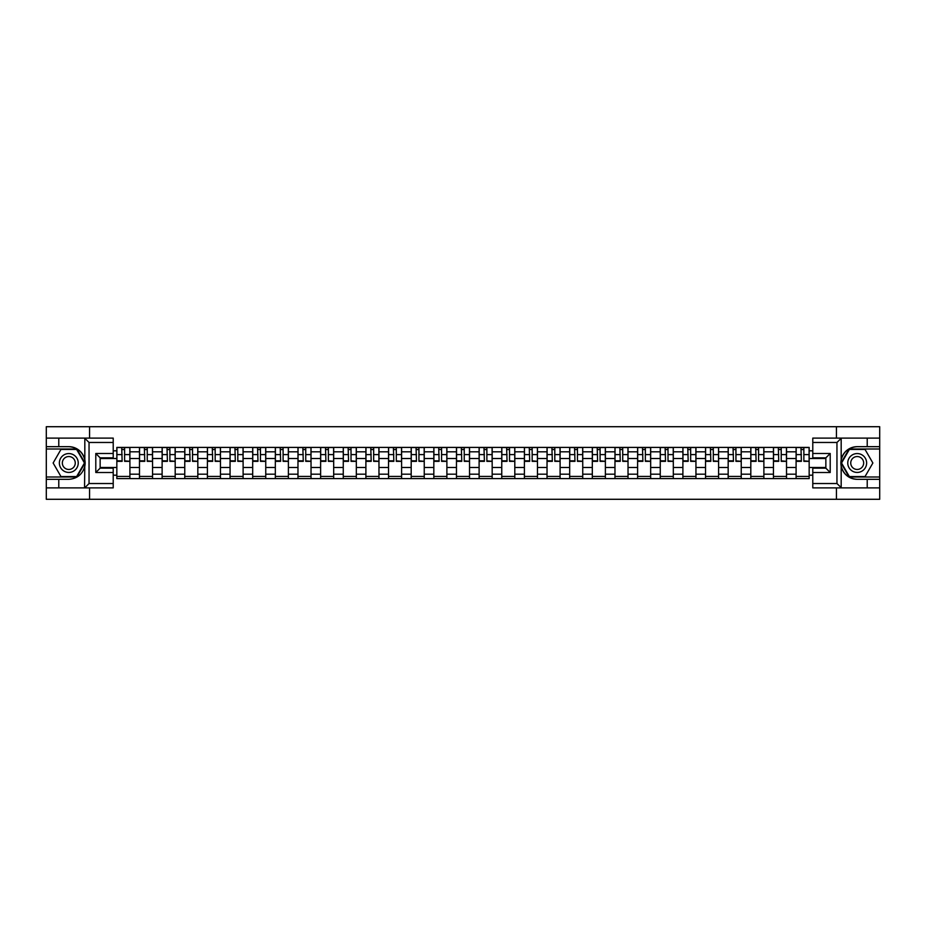 <?xml version="1.0" encoding="UTF-8"?>
<svg xmlns="http://www.w3.org/2000/svg" width="926" height="926" viewBox="0 0 926 926"><rect width="100%" height="100%" fill="white"/><g stroke="black" fill="none" stroke-linecap="round" stroke-linejoin="round"><path stroke-width="1.39" d="M113.215 442.466L89.046 442.466L84.555 438.114L113.215 438.114L113.215 457.849L100.147 457.849L100.147 468.151L113.215 468.151L113.215 487.886L84.555 487.886L84.822 459.84C82.564 451.691 77.228 447.304 68.802 446.668A16.332 16.332 0 0 1 84.822 466.16C82.564 474.309 77.228 478.696 68.802 479.332L46.3 479.332L46.3 499.288L879.7 499.288L879.7 448.994L849.119 448.994L841.028 463L849.119 477.006L879.7 477.006M857.198 446.668C848.772 447.304 843.436 451.691 841.178 459.84L841.178 466.16C843.436 474.309 848.772 478.696 857.198 479.332A16.332 16.332 0 0 1 840.877 463A16.332 16.332 0 0 1 857.198 446.668L879.7 446.668L879.7 426.712L46.3 426.712L46.3 477.006L76.881 477.006L84.972 463L76.881 448.994L46.3 448.994M139.479 478.603L139.479 451.819L129.906 451.819L129.906 478.603M129.906 451.819L129.906 447.397M139.479 451.819L139.479 447.397M152.547 447.397L152.547 478.603M162.119 478.603L162.119 447.397M175.188 447.397L175.188 478.603M184.76 478.603L184.76 447.397M197.828 447.397L197.828 478.603M207.401 478.603L207.401 447.397M220.469 447.397L220.469 478.603M230.053 478.603L230.053 447.397M243.11 447.397L243.11 478.603M252.694 478.603L252.694 447.397M265.75 447.397L265.75 478.603M275.335 478.603L275.335 447.397M288.391 447.397L288.391 478.603M297.975 478.603L297.975 447.397M311.032 447.397L311.032 478.603M320.616 478.603L320.616 447.397M333.684 447.397L333.684 478.603M343.257 478.603L343.257 447.397M356.325 447.397L356.325 478.603M365.897 478.603L365.897 447.397M378.965 447.397L378.965 478.603M388.538 478.603L388.538 447.397M401.606 447.397L401.606 478.603M411.19 478.603L411.19 447.397M424.247 447.397L424.247 478.603M433.831 478.603L433.831 447.397M446.888 447.397L446.888 478.603M456.472 478.603L456.472 447.397M469.528 447.397L469.528 478.603M479.112 478.603L479.112 447.397M492.169 447.397L492.169 478.603M501.753 478.603L501.753 447.397M514.81 447.397L514.81 478.603M524.394 478.603L524.394 447.397M537.462 447.397L537.462 478.603M547.034 478.603L547.034 447.397M560.103 447.397L560.103 478.603M569.675 478.603L569.675 447.397M582.743 447.397L582.743 478.603M592.316 478.603L592.316 447.397M605.384 447.397L605.384 478.603M614.968 478.603L614.968 447.397M628.025 447.397L628.025 478.603M637.609 478.603L637.609 447.397M650.665 447.397L650.665 478.603M660.25 478.603L660.25 447.397M673.306 447.397L673.306 478.603M682.89 478.603L682.89 447.397M695.947 447.397L695.947 478.603M705.531 478.603L705.531 447.397M718.599 447.397L718.599 478.603M728.172 478.603L728.172 447.397M741.24 447.397L741.24 478.603M750.812 478.603L750.812 447.397M763.881 447.397L763.881 478.603M773.453 478.603L773.453 447.397M786.521 447.397L786.521 478.603M796.094 478.603L796.094 447.397M796.094 467.503L786.521 467.503M773.453 467.503L763.881 467.503M750.812 467.503L741.24 467.503M728.172 467.503L718.599 467.503M705.531 467.503L695.947 467.503M682.89 467.503L673.306 467.503M660.25 467.503L650.665 467.503M637.609 467.503L628.025 467.503M614.968 467.503L605.384 467.503M592.316 467.503L582.743 467.503M569.675 467.503L560.103 467.503M547.034 467.503L537.462 467.503M524.394 467.503L514.81 467.503M501.753 467.503L492.169 467.503M479.112 467.503L469.528 467.503M456.472 467.503L446.888 467.503M433.831 467.503L424.247 467.503M411.19 467.503L401.606 467.503M388.538 467.503L378.965 467.503M365.897 467.503L356.325 467.503M343.257 467.503L333.684 467.503M320.616 467.503L311.032 467.503M297.975 467.503L288.391 467.503M275.335 467.503L265.75 467.503M252.694 467.503L243.11 467.503M230.053 467.503L220.469 467.503M207.401 467.503L197.828 467.503M184.76 467.503L175.188 467.503M162.119 467.503L152.547 467.503M139.479 467.503L129.906 467.503M796.094 458.497L786.521 458.497M773.453 458.497L763.881 458.497M750.812 458.497L741.24 458.497M728.172 458.497L718.599 458.497M705.531 458.497L695.947 458.497M682.89 458.497L673.306 458.497M660.25 458.497L650.665 458.497M637.609 458.497L628.025 458.497M614.968 458.497L605.384 458.497M592.316 458.497L582.743 458.497M569.675 458.497L560.103 458.497M547.034 458.497L537.462 458.497M524.394 458.497L514.81 458.497M501.753 458.497L492.169 458.497M479.112 458.497L469.528 458.497M456.472 458.497L446.888 458.497M433.831 458.497L424.247 458.497M411.19 458.497L401.606 458.497M388.538 458.497L378.965 458.497M365.897 458.497L356.325 458.497M343.257 458.497L333.684 458.497M320.616 458.497L311.032 458.497M297.975 458.497L288.391 458.497M275.335 458.497L265.75 458.497M252.694 458.497L243.11 458.497M230.053 458.497L220.469 458.497M207.401 458.497L197.828 458.497M184.76 458.497L175.188 458.497M162.119 458.497L152.547 458.497M139.479 458.497L129.906 458.497M100.147 467.503L116.838 467.503L116.838 458.497L100.147 458.497M113.215 450.812L116.838 450.812L116.838 458.497M809.162 458.497L809.162 467.503L825.853 467.503L825.853 458.497L809.162 458.497L809.162 447.397L116.838 447.397L116.838 450.812M809.162 450.812L812.785 450.812M812.785 475.188L809.162 475.188L809.162 467.503M116.838 467.503L116.838 478.603L809.162 478.603L809.162 475.188M116.838 475.188L113.215 475.188M836.444 499.288L836.444 487.886M836.444 438.114L836.444 426.712M89.556 499.288L89.556 487.886M89.556 438.114L89.556 426.712M129.906 476.427L116.838 476.427M122.139 449.573L124.605 449.573M152.547 476.427L139.479 476.427M144.78 449.573L147.246 449.573M175.188 476.427L162.119 476.427M167.421 449.573L169.886 449.573M197.828 476.427L184.76 476.427M190.061 449.573L192.527 449.573M220.469 476.427L207.401 476.427M212.702 449.573L215.168 449.573M243.11 476.427L230.053 476.427M235.343 449.573L237.808 449.573M265.75 476.427L252.694 476.427M257.984 449.573L260.461 449.573M288.391 476.427L275.335 476.427M280.636 449.573L283.101 449.573M311.032 476.427L297.975 476.427M303.277 449.573L305.742 449.573M333.684 476.427L320.616 476.427M325.917 449.573L328.383 449.573M356.325 476.427L343.257 476.427M348.558 449.573L351.023 449.573M378.965 476.427L365.897 476.427M371.199 449.573L373.664 449.573M401.606 476.427L388.538 476.427M393.839 449.573L396.305 449.573M424.247 476.427L411.19 476.427M416.48 449.573L418.946 449.573M446.888 476.427L433.831 476.427M439.121 449.573L441.586 449.573M469.528 476.427L456.472 476.427M461.761 449.573L464.239 449.573M492.169 476.427L479.112 476.427M484.414 449.573L486.879 449.573M514.81 476.427L501.753 476.427M507.054 449.573L509.52 449.573M537.462 476.427L524.394 476.427M529.695 449.573L532.161 449.573M560.103 476.427L547.034 476.427M552.336 449.573L554.801 449.573M582.743 476.427L569.675 476.427M574.977 449.573L577.442 449.573M605.384 476.427L592.316 476.427M597.617 449.573L600.083 449.573M628.025 476.427L614.968 476.427M620.258 449.573L622.723 449.573M650.665 476.427L637.609 476.427M642.899 449.573L645.364 449.573M673.306 476.427L660.25 476.427M665.539 449.573L668.016 449.573M695.947 476.427L682.89 476.427M688.192 449.573L690.657 449.573M718.599 476.427L705.531 476.427M710.832 449.573L713.298 449.573M741.24 476.427L728.172 476.427M733.473 449.573L735.938 449.573M763.881 476.427L750.812 476.427M756.114 449.573L758.579 449.573M786.521 476.427L773.453 476.427M778.754 449.573L781.22 449.573M809.162 476.427L796.094 476.427M801.395 449.573L803.861 449.573M124.605 460.835L129.825 461.333L124.605 461.333L124.605 447.547L129.825 447.547L126.931 447.547M129.825 460.835L129.825 447.547M122.139 449.434L124.605 449.434M125.045 447.547L116.907 447.547L116.907 461.333L122.139 461.333L121.7 447.547M147.246 460.835L152.466 461.333L147.246 461.333L147.246 447.547L152.466 447.547L149.572 447.547M152.466 460.835L152.466 447.547M144.78 449.434L147.246 449.434M147.685 447.547L139.548 447.547L139.548 461.333L144.78 461.333L144.34 447.547M169.886 460.835L175.118 461.333L169.886 461.333L169.886 447.547L175.118 447.547L172.213 447.547M175.118 460.835L175.118 447.547M167.421 449.434L169.886 449.434M170.326 447.547L162.2 447.547L162.2 461.333L167.421 461.333L166.981 447.547M58.778 479.332L58.778 487.886L46.3 487.886M84.555 487.886L58.778 487.886M46.3 479.332L46.3 477.006M84.555 438.114L58.778 438.114L58.778 446.668L46.3 446.668M58.778 438.114L46.3 438.114M68.802 446.668L58.778 446.668M100.147 457.849L95.795 453.497L113.215 453.497M113.215 472.503L95.795 472.503L100.147 468.151M84.822 487.77L89.046 483.534L113.215 483.534M841.445 438.114L836.954 442.466L812.785 442.466L812.785 438.114L879.7 438.114M867.222 446.668L867.222 438.114M812.785 483.534L836.954 483.534L841.445 487.886L812.785 487.886L812.785 468.151L825.853 468.151L825.853 457.849L812.785 457.849L812.785 442.466M879.7 446.668L879.7 448.994M841.445 487.886L867.222 487.886L867.222 479.332L879.7 479.332M867.222 487.886L879.7 487.886M857.198 479.332L867.222 479.332M825.853 468.151L830.205 472.503L812.785 472.503M812.785 453.497L830.205 453.497L825.853 457.849M59.368 463A9.434 9.434 0 0 0 68.802 472.434A9.434 9.434 0 0 0 78.235 463A9.434 9.434 0 0 0 68.802 453.566A9.434 9.434 0 0 0 59.368 463M62.343 463A6.459 6.459 0 0 0 68.802 469.459A6.459 6.459 0 0 0 75.261 463A6.459 6.459 0 0 0 68.802 456.541A6.459 6.459 0 0 0 62.343 463M76.627 449.434L84.463 463L76.627 476.566L60.966 476.566L53.129 463L60.966 449.434L76.627 449.434M847.765 463A9.434 9.434 0 0 0 857.198 472.434A9.434 9.434 0 0 0 866.632 463A9.434 9.434 0 0 0 857.198 453.566A9.434 9.434 0 0 0 847.765 463M850.739 463A6.459 6.459 0 0 0 857.198 469.459A6.459 6.459 0 0 0 863.657 463A6.459 6.459 0 0 0 857.198 456.541A6.459 6.459 0 0 0 850.739 463M865.034 449.434L872.871 463L865.034 476.566L849.373 476.566L841.537 463L849.373 449.434L865.034 449.434M192.527 460.835L197.759 461.333L192.527 461.333L192.527 447.547L197.759 447.547L194.854 447.547M197.759 460.835L197.759 447.547M190.061 449.434L192.527 449.434M192.967 447.547L184.841 447.547L184.841 461.333L190.061 461.333L189.622 447.547M215.168 460.835L220.4 461.333L215.168 461.333L215.168 447.547L220.4 447.547L217.494 447.547M220.4 460.835L220.4 447.547M212.702 449.434L215.168 449.434M215.608 447.547L207.482 447.547L207.482 461.333L212.702 461.333L212.274 447.547M237.808 460.835L243.04 461.333L237.808 461.333L237.808 447.547L243.04 447.547L240.135 447.547M243.04 460.835L243.04 447.547M235.343 449.434L237.808 449.434M238.248 447.547L230.123 447.547L230.123 461.333L235.343 461.333L234.915 447.547M260.461 460.835L265.681 461.333L260.461 461.333L260.461 447.547L265.681 447.547L262.776 447.547M265.681 460.835L265.681 447.547M257.984 449.434L260.461 449.434M260.889 447.547L252.763 447.547L252.763 461.333L257.984 461.333L257.555 447.547M283.101 460.835L288.322 461.333L283.101 461.333L283.101 447.547L288.322 447.547L285.416 447.547M288.322 460.835L288.322 447.547M280.636 449.434L283.101 449.434M283.53 447.547L275.404 447.547L275.404 461.333L280.636 461.333L280.196 447.547M305.742 460.835L310.962 461.333L305.742 461.333L305.742 447.547L310.962 447.547L308.057 447.547M310.962 460.835L310.962 447.547M303.277 449.434L305.742 449.434M306.17 447.547L298.045 447.547L298.045 461.333L303.277 461.333L302.837 447.547M328.383 460.835L333.603 461.333L328.383 461.333L328.383 447.547L333.603 447.547L330.709 447.547M333.603 460.835L333.603 447.547M325.917 449.434L328.383 449.434M328.823 447.547L320.685 447.547L320.685 461.333L325.917 461.333L325.477 447.547M351.023 460.835L356.244 461.333L351.023 461.333L351.023 447.547L356.244 447.547L353.35 447.547M356.244 460.835L356.244 447.547M348.558 449.434L351.023 449.434M351.463 447.547L343.326 447.547L343.326 461.333L348.558 461.333L348.118 447.547M373.664 460.835L378.896 461.333L373.664 461.333L373.664 447.547L378.896 447.547L375.991 447.547M378.896 460.835L378.896 447.547M371.199 449.434L373.664 449.434M374.104 447.547L365.978 447.547L365.978 461.333L371.199 461.333L370.759 447.547M396.305 460.835L401.537 461.333L396.305 461.333L396.305 447.547L401.537 447.547L398.631 447.547M401.537 460.835L401.537 447.547M393.839 449.434L396.305 449.434M396.745 447.547L388.619 447.547L388.619 461.333L393.839 461.333L393.4 447.547M418.946 460.835L424.177 461.333L418.946 461.333L418.946 447.547L424.177 447.547L421.272 447.547M424.177 460.835L424.177 447.547M416.48 449.434L418.946 449.434M419.385 447.547L411.26 447.547L411.26 461.333L416.48 461.333L416.052 447.547M441.586 460.835L446.818 461.333L441.586 461.333L441.586 447.547L446.818 447.547L443.913 447.547M446.818 460.835L446.818 447.547M439.121 449.434L441.586 449.434M442.026 447.547L433.9 447.547L433.9 461.333L439.121 461.333L438.692 447.547M464.239 460.835L469.459 461.333L464.239 461.333L464.239 447.547L469.459 447.547L466.554 447.547M469.459 460.835L469.459 447.547M461.761 449.434L464.239 449.434M464.667 447.547L456.541 447.547L456.541 461.333L461.761 461.333L461.333 447.547M486.879 460.835L492.1 461.333L486.879 461.333L486.879 447.547L492.1 447.547L489.194 447.547M492.1 460.835L492.1 447.547M484.414 449.434L486.879 449.434M487.308 447.547L479.182 447.547L479.182 461.333L484.414 461.333L483.974 447.547M509.52 460.835L514.74 461.333L509.52 461.333L509.52 447.547L514.74 447.547L511.835 447.547M514.74 460.835L514.74 447.547M507.054 449.434L509.52 449.434M509.948 447.547L501.823 447.547L501.823 461.333L507.054 461.333L506.615 447.547M532.161 460.835L537.381 461.333L532.161 461.333L532.161 447.547L537.381 447.547L534.487 447.547M537.381 460.835L537.381 447.547M529.695 449.434L532.161 449.434M532.6 447.547L524.463 447.547L524.463 461.333L529.695 461.333L529.255 447.547M554.801 460.835L560.022 461.333L554.801 461.333L554.801 447.547L560.022 447.547L557.128 447.547M560.022 460.835L560.022 447.547M552.336 449.434L554.801 449.434M555.241 447.547L547.104 447.547L547.104 461.333L552.336 461.333L551.896 447.547M577.442 460.835L582.674 461.333L577.442 461.333L577.442 447.547L582.674 447.547L579.769 447.547M582.674 460.835L582.674 447.547M574.977 449.434L577.442 449.434M577.882 447.547L569.756 447.547L569.756 461.333L574.977 461.333L574.537 447.547M600.083 460.835L605.315 461.333L600.083 461.333L600.083 447.547L605.315 447.547L602.409 447.547M605.315 460.835L605.315 447.547M597.617 449.434L600.083 449.434M600.523 447.547L592.397 447.547L592.397 461.333L597.617 461.333L597.177 447.547M622.723 460.835L627.955 461.333L622.723 461.333L622.723 447.547L627.955 447.547L625.05 447.547M627.955 460.835L627.955 447.547M620.258 449.434L622.723 449.434M623.163 447.547L615.038 447.547L615.038 461.333L620.258 461.333L619.83 447.547M645.364 460.835L650.596 461.333L645.364 461.333L645.364 447.547L650.596 447.547L647.691 447.547M650.596 460.835L650.596 447.547M642.899 449.434L645.364 449.434M645.804 447.547L637.678 447.547L637.678 461.333L642.899 461.333L642.47 447.547M668.016 460.835L673.237 461.333L668.016 461.333L668.016 447.547L673.237 447.547L670.331 447.547M673.237 460.835L673.237 447.547M665.539 449.434L668.016 449.434M668.445 447.547L660.319 447.547L660.319 461.333L665.539 461.333L665.111 447.547M690.657 460.835L695.877 461.333L690.657 461.333L690.657 447.547L695.877 447.547L692.972 447.547M695.877 460.835L695.877 447.547M688.192 449.434L690.657 449.434M691.085 447.547L682.96 447.547L682.96 461.333L688.192 461.333L687.752 447.547M713.298 460.835L718.518 461.333L713.298 461.333L713.298 447.547L718.518 447.547L715.613 447.547M718.518 460.835L718.518 447.547M710.832 449.434L713.298 449.434M713.726 447.547L705.6 447.547L705.6 461.333L710.832 461.333L710.392 447.547M735.938 460.835L741.159 461.333L735.938 461.333L735.938 447.547L741.159 447.547L738.265 447.547M741.159 460.835L741.159 447.547M733.473 449.434L735.938 449.434M736.378 447.547L728.241 447.547L728.241 461.333L733.473 461.333L733.033 447.547M758.579 460.835L763.8 461.333L758.579 461.333L758.579 447.547L763.8 447.547L760.906 447.547M763.8 460.835L763.8 447.547M756.114 449.434L758.579 449.434M759.019 447.547L750.882 447.547L750.882 461.333L756.114 461.333L755.674 447.547M781.22 460.835L786.452 461.333L781.22 461.333L781.22 447.547L786.452 447.547L783.546 447.547M786.452 460.835L786.452 447.547M778.754 449.434L781.22 449.434M781.66 447.547L773.534 447.547L773.534 461.333L778.754 461.333L778.315 447.547M803.861 460.835L809.092 461.333L803.861 461.333L803.861 447.547L809.092 447.547L806.187 447.547M809.092 460.835L809.092 447.547M801.395 449.434L803.861 449.434M804.3 447.547L796.175 447.547L796.175 461.333L801.395 461.333L800.955 447.547M773.453 451.819L763.881 451.819M750.812 451.819L741.24 451.819M728.172 451.819L718.599 451.819M705.531 451.819L695.947 451.819M682.89 451.819L673.306 451.819M660.25 451.819L650.665 451.819M637.609 451.819L628.025 451.819M614.968 451.819L605.384 451.819M592.316 451.819L582.743 451.819M569.675 451.819L560.103 451.819M547.034 451.819L537.462 451.819M524.394 451.819L514.81 451.819M501.753 451.819L492.169 451.819M479.112 451.819L469.528 451.819M456.472 451.819L446.888 451.819M433.831 451.819L424.247 451.819M411.19 451.819L401.606 451.819M388.538 451.819L378.965 451.819M365.897 451.819L356.325 451.819M343.257 451.819L333.684 451.819M320.616 451.819L311.032 451.819M297.975 451.819L288.391 451.819M275.335 451.819L265.75 451.819M252.694 451.819L243.11 451.819M230.053 451.819L220.469 451.819M207.401 451.819L197.828 451.819M184.76 451.819L175.188 451.819M162.119 451.819L152.547 451.819M796.094 451.819L786.521 451.819M773.453 474.181L763.881 474.181M750.812 474.181L741.24 474.181M728.172 474.181L718.599 474.181M705.531 474.181L695.947 474.181M682.89 474.181L673.306 474.181M660.25 474.181L650.665 474.181M637.609 474.181L628.025 474.181M614.968 474.181L605.384 474.181M592.316 474.181L582.743 474.181M569.675 474.181L560.103 474.181M547.034 474.181L537.462 474.181M524.394 474.181L514.81 474.181M501.753 474.181L492.169 474.181M479.112 474.181L469.528 474.181M456.472 474.181L446.888 474.181M433.831 474.181L424.247 474.181M411.19 474.181L401.606 474.181M388.538 474.181L378.965 474.181M365.897 474.181L356.325 474.181M343.257 474.181L333.684 474.181M320.616 474.181L311.032 474.181M297.975 474.181L288.391 474.181M275.335 474.181L265.75 474.181M252.694 474.181L243.11 474.181M230.053 474.181L220.469 474.181M207.401 474.181L197.828 474.181M184.76 474.181L175.188 474.181M162.119 474.181L152.547 474.181M139.479 474.181L129.906 474.181M796.094 474.181L786.521 474.181M124.605 454.597L129.825 454.597M116.907 460.835L122.139 460.835M116.907 454.597L122.139 454.597M147.246 454.597L152.466 454.597M139.548 460.835L144.78 460.835M139.548 454.597L144.78 454.597M169.886 454.597L175.118 454.597M162.2 460.835L167.421 460.835M162.2 454.597L167.421 454.597M84.822 459.84L84.822 438.23M89.046 442.466L89.046 483.534M95.795 472.503L95.795 453.497M841.178 438.23L841.178 459.84M841.178 466.16L841.178 487.77M836.954 483.534L836.954 442.466M830.205 453.497L830.205 472.503M192.527 454.597L197.759 454.597M184.841 460.835L190.061 460.835M184.841 454.597L190.061 454.597M215.168 454.597L220.4 454.597M207.482 460.835L212.702 460.835M207.482 454.597L212.702 454.597M237.808 454.597L243.04 454.597M230.123 460.835L235.343 460.835M230.123 454.597L235.343 454.597M260.461 454.597L265.681 454.597M252.763 460.835L257.984 460.835M252.763 454.597L257.984 454.597M283.101 454.597L288.322 454.597M275.404 460.835L280.636 460.835M275.404 454.597L280.636 454.597M305.742 454.597L310.962 454.597M298.045 460.835L303.277 460.835M298.045 454.597L303.277 454.597M328.383 454.597L333.603 454.597M320.685 460.835L325.917 460.835M320.685 454.597L325.917 454.597M351.023 454.597L356.244 454.597M343.326 460.835L348.558 460.835M343.326 454.597L348.558 454.597M373.664 454.597L378.896 454.597M365.978 460.835L371.199 460.835M365.978 454.597L371.199 454.597M396.305 454.597L401.537 454.597M388.619 460.835L393.839 460.835M388.619 454.597L393.839 454.597M418.946 454.597L424.177 454.597M411.26 460.835L416.48 460.835M411.26 454.597L416.48 454.597M441.586 454.597L446.818 454.597M433.9 460.835L439.121 460.835M433.9 454.597L439.121 454.597M464.239 454.597L469.459 454.597M456.541 460.835L461.761 460.835M456.541 454.597L461.761 454.597M486.879 454.597L492.1 454.597M479.182 460.835L484.414 460.835M479.182 454.597L484.414 454.597M509.52 454.597L514.74 454.597M501.823 460.835L507.054 460.835M501.823 454.597L507.054 454.597M532.161 454.597L537.381 454.597M524.463 460.835L529.695 460.835M524.463 454.597L529.695 454.597M554.801 454.597L560.022 454.597M547.104 460.835L552.336 460.835M547.104 454.597L552.336 454.597M577.442 454.597L582.674 454.597M569.756 460.835L574.977 460.835M569.756 454.597L574.977 454.597M600.083 454.597L605.315 454.597M592.397 460.835L597.617 460.835M592.397 454.597L597.617 454.597M622.723 454.597L627.955 454.597M615.038 460.835L620.258 460.835M615.038 454.597L620.258 454.597M645.364 454.597L650.596 454.597M637.678 460.835L642.899 460.835M637.678 454.597L642.899 454.597M668.016 454.597L673.237 454.597M660.319 460.835L665.539 460.835M660.319 454.597L665.539 454.597M690.657 454.597L695.877 454.597M682.96 460.835L688.192 460.835M682.96 454.597L688.192 454.597M713.298 454.597L718.518 454.597M705.6 460.835L710.832 460.835M705.6 454.597L710.832 454.597M735.938 454.597L741.159 454.597M728.241 460.835L733.473 460.835M728.241 454.597L733.473 454.597M758.579 454.597L763.8 454.597M750.882 460.835L756.114 460.835M750.882 454.597L756.114 454.597M781.22 454.597L786.452 454.597M773.534 460.835L778.754 460.835M773.534 454.597L778.754 454.597M803.861 454.597L809.092 454.597M796.175 460.835L801.395 460.835M796.175 454.597L801.395 454.597"/></g></svg>
